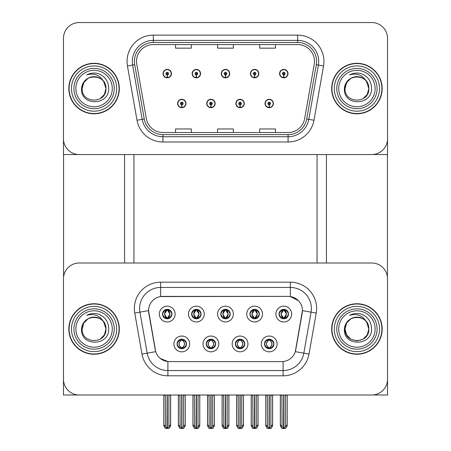 <?xml version="1.0" encoding="UTF-8"?>
<svg xmlns="http://www.w3.org/2000/svg" width="451" height="451" viewBox="0 0 451 451"><rect width="100%" height="100%" fill="white"/><g stroke="black" fill="none" stroke-linecap="round" stroke-linejoin="round"><path stroke-width="0.68" d="M220.764 314.065A4.736 4.736 0 0 0 225.5 318.795A4.736 4.736 0 0 0 230.235 314.065A4.736 4.736 0 0 0 225.5 309.33A4.736 4.736 0 0 0 220.764 314.065L220.81 314.065C221.791 316.709 223.019 317.983 224.497 317.887L224.175 318.609M217.613 314.065A7.887 7.887 0 0 0 225.5 321.952A7.887 7.887 0 0 0 233.387 314.065A7.887 7.887 0 0 0 225.5 306.173A7.887 7.887 0 0 0 217.613 314.065M235.332 343.938A4.736 4.736 0 0 0 240.067 348.668A4.736 4.736 0 0 0 244.803 343.938A4.736 4.736 0 0 0 240.067 339.203A4.736 4.736 0 0 0 235.332 343.938L235.377 343.938C236.273 346.486 237.502 347.76 239.069 347.76L239.628 347.76C236.499 345.212 236.499 342.659 239.628 340.11L239.069 340.11C237.53 340.082 236.301 341.356 235.377 343.938M232.18 343.938A7.887 7.887 0 0 0 240.067 351.825A7.887 7.887 0 0 0 247.954 343.938A7.887 7.887 0 0 0 240.067 336.046A7.887 7.887 0 0 0 232.18 343.938M249.905 314.065A4.736 4.736 0 0 0 254.635 318.795A4.736 4.736 0 0 0 259.37 314.065A4.736 4.736 0 0 0 254.635 309.33A4.736 4.736 0 0 0 249.905 314.065L249.944 314.065C250.925 316.709 252.154 317.983 253.631 317.887L253.31 318.609M246.748 314.065A7.887 7.887 0 0 0 254.635 321.952A7.887 7.887 0 0 0 262.527 314.065A7.887 7.887 0 0 0 254.635 306.173A7.887 7.887 0 0 0 246.748 314.065M279.039 314.065A4.736 4.736 0 0 0 283.769 318.795A4.736 4.736 0 0 0 288.505 314.065A4.736 4.736 0 0 0 283.769 309.33A4.736 4.736 0 0 0 279.039 314.065L279.084 314.065C280.06 316.709 281.289 317.983 282.771 317.887L282.45 318.609M275.882 314.065A7.887 7.887 0 0 0 283.769 321.952A7.887 7.887 0 0 0 291.662 314.065A7.887 7.887 0 0 0 283.769 306.173A7.887 7.887 0 0 0 275.882 314.065M191.63 314.065A4.736 4.736 0 0 0 196.365 318.795A4.736 4.736 0 0 0 201.095 314.065A4.736 4.736 0 0 0 196.365 309.33A4.736 4.736 0 0 0 191.63 314.065L191.675 314.065C192.656 316.709 193.885 317.983 195.362 317.887L195.041 318.609M188.473 314.065A7.887 7.887 0 0 0 196.365 321.952A7.887 7.887 0 0 0 204.252 314.065A7.887 7.887 0 0 0 196.365 306.173A7.887 7.887 0 0 0 188.473 314.065M162.495 314.065A4.736 4.736 0 0 0 167.231 318.795A4.736 4.736 0 0 0 171.961 314.065A4.736 4.736 0 0 0 167.231 309.33A4.736 4.736 0 0 0 162.495 314.065L162.54 314.065C163.521 316.709 164.75 317.983 166.227 317.887L165.906 318.609M159.338 314.065A7.887 7.887 0 0 0 167.231 321.952A7.887 7.887 0 0 0 175.118 314.065A7.887 7.887 0 0 0 167.231 306.173A7.887 7.887 0 0 0 159.338 314.065M177.063 343.938A4.736 4.736 0 0 0 181.798 348.668A4.736 4.736 0 0 0 186.528 343.938A4.736 4.736 0 0 0 181.798 339.203A4.736 4.736 0 0 0 177.063 343.938L177.108 343.938C178.004 346.486 179.233 347.76 180.795 347.76L181.358 347.76C178.224 345.212 178.224 342.659 181.358 340.11L180.795 340.11C179.261 340.082 178.032 341.356 177.108 343.938M173.906 343.938A7.887 7.887 0 0 0 181.798 351.825A7.887 7.887 0 0 0 189.685 343.938A7.887 7.887 0 0 0 181.798 336.046A7.887 7.887 0 0 0 173.906 343.938M206.197 343.938A4.736 4.736 0 0 0 210.933 348.668A4.736 4.736 0 0 0 215.668 343.938A4.736 4.736 0 0 0 210.933 339.203A4.736 4.736 0 0 0 206.197 343.938L206.242 343.938C207.139 346.486 208.368 347.76 209.929 347.76L210.493 347.76C207.359 345.212 207.359 342.659 210.493 340.11L209.929 340.11C208.396 340.082 207.167 341.356 206.242 343.938M203.046 343.938A7.887 7.887 0 0 0 210.933 351.825A7.887 7.887 0 0 0 218.82 343.938A7.887 7.887 0 0 0 210.933 336.046A7.887 7.887 0 0 0 203.046 343.938M264.472 343.938A4.736 4.736 0 0 0 269.202 348.668A4.736 4.736 0 0 0 273.937 343.938A4.736 4.736 0 0 0 269.202 339.203A4.736 4.736 0 0 0 264.472 343.938L264.511 343.938C265.408 346.486 266.642 347.76 268.204 347.76L268.762 347.76C265.633 345.212 265.633 342.659 268.762 340.11L268.204 340.11C266.671 340.082 265.442 341.356 264.511 343.938M261.315 343.938A7.887 7.887 0 0 0 269.202 351.825A7.887 7.887 0 0 0 277.094 343.938A7.887 7.887 0 0 0 269.202 336.046A7.887 7.887 0 0 0 261.315 343.938M148.559 310.592A14.201 14.201 0 0 0 148.774 313.056L155.268 349.875A14.201 14.201 0 0 0 169.249 361.606L281.751 361.606A14.201 14.201 0 0 0 295.732 349.875L302.226 313.056A14.201 14.201 0 0 0 288.24 296.392L162.76 296.392A14.201 14.201 0 0 0 148.559 310.592L148.717 308.49M63.467 278.774L63.467 395.003L387.533 395.003L387.533 278.774A15.779 15.779 0 0 0 371.759 262.995L79.241 262.995A15.779 15.779 0 0 0 63.467 278.774L63.467 379.223A15.779 15.779 0 0 0 79.241 395.003L371.759 395.003A15.779 15.779 0 0 0 387.533 379.223L387.533 278.774M317.064 154.552L317.064 262.995M133.936 154.552L133.936 262.995M177.587 103.488A4.206 4.206 0 0 0 181.798 107.693A4.206 4.206 0 0 0 186.004 103.488A4.206 4.206 0 0 0 181.798 99.282A4.206 4.206 0 0 0 177.587 103.488M206.727 103.488A4.206 4.206 0 0 0 210.933 107.693A4.206 4.206 0 0 0 215.138 103.488A4.206 4.206 0 0 0 210.933 99.282A4.206 4.206 0 0 0 206.727 103.488M235.862 103.488A4.206 4.206 0 0 0 240.067 107.693A4.206 4.206 0 0 0 244.273 103.488A4.206 4.206 0 0 0 240.067 99.282A4.206 4.206 0 0 0 235.862 103.488M250.429 73.614A4.206 4.206 0 0 0 254.635 77.826A4.206 4.206 0 0 0 258.84 73.614A4.206 4.206 0 0 0 254.635 69.409A4.206 4.206 0 0 0 250.429 73.614M221.294 73.614A4.206 4.206 0 0 0 225.5 77.826A4.206 4.206 0 0 0 229.706 73.614A4.206 4.206 0 0 0 225.5 69.409A4.206 4.206 0 0 0 221.294 73.614M192.16 73.614A4.206 4.206 0 0 0 196.365 77.826A4.206 4.206 0 0 0 200.571 73.614A4.206 4.206 0 0 0 196.365 69.409A4.206 4.206 0 0 0 192.16 73.614M163.02 73.614A4.206 4.206 0 0 0 167.231 77.826A4.206 4.206 0 0 0 171.436 73.614A4.206 4.206 0 0 0 167.231 69.409A4.206 4.206 0 0 0 163.02 73.614M264.996 103.488A4.206 4.206 0 0 0 269.202 107.693A4.206 4.206 0 0 0 273.413 103.488A4.206 4.206 0 0 0 269.202 99.282A4.206 4.206 0 0 0 264.996 103.488M279.564 73.614A4.206 4.206 0 0 0 283.769 77.826A4.206 4.206 0 0 0 287.98 73.614A4.206 4.206 0 0 0 283.769 69.409A4.206 4.206 0 0 0 279.564 73.614M387.533 154.552L387.533 38.329A15.779 15.779 0 0 0 371.759 22.55L79.241 22.55A15.779 15.779 0 0 0 63.467 38.329L63.467 154.552L387.533 154.552M68.828 328.999A25.245 25.245 0 0 0 94.073 354.244A25.245 25.245 0 0 0 119.318 328.999A25.245 25.245 0 0 0 94.073 303.754A25.245 25.245 0 0 0 68.828 328.999M331.682 328.999A25.245 25.245 0 0 0 356.927 354.244A25.245 25.245 0 0 0 382.172 328.999A25.245 25.245 0 0 0 356.927 303.754A25.245 25.245 0 0 0 331.682 328.999M160.657 282.191L290.343 282.191A26.293 26.293 0 0 1 316.241 313.056L309.008 354.074A26.293 26.293 0 0 1 283.11 375.807L167.89 375.807A26.293 26.293 0 0 1 141.992 354.074L134.759 313.056A26.293 26.293 0 0 1 160.657 282.191L160.657 287.45L290.343 287.45A21.039 21.039 0 0 1 311.06 312.143L303.827 353.161A21.039 21.039 0 0 1 283.11 370.547L167.89 370.547A21.039 21.039 0 0 1 147.173 353.161L139.94 312.143A21.039 21.039 0 0 1 160.657 287.45L160.657 296.549L288.24 296.392L290.343 296.549L298.28 300.552M281.751 361.606L169.249 361.606M167.89 375.807L167.89 361.539L160.308 358.438M316.241 313.056L302.441 310.621L295.298 351.662L309.008 354.074M141.992 354.074L155.702 351.662L148.559 310.621L139.94 312.143A21.039 21.039 0 0 1 139.618 308.49M295.732 349.875L295.647 350.32M155.353 350.32L155.268 349.875M371.759 262.995L79.241 262.995M68.828 88.554A25.245 25.245 0 0 0 94.073 113.799A25.245 25.245 0 0 0 119.318 88.554A25.245 25.245 0 0 0 94.073 63.309A25.245 25.245 0 0 0 68.828 88.554M331.682 88.554A25.245 25.245 0 0 0 356.927 113.799A25.245 25.245 0 0 0 382.172 88.554A25.245 25.245 0 0 0 356.927 63.309A25.245 25.245 0 0 0 331.682 88.554M136.518 61.415A16.828 16.828 0 0 1 153.346 44.587L297.654 44.587A16.828 16.828 0 0 1 314.229 64.335L304.656 118.613A16.828 16.828 0 0 1 288.088 132.521L162.912 132.521A16.828 16.828 0 0 1 146.344 118.613L136.771 64.335A16.828 16.828 0 0 1 136.518 61.415M134.409 61.415A18.931 18.931 0 0 0 134.697 64.702L144.269 118.979A18.931 18.931 0 0 0 162.912 134.624L288.088 134.624A18.931 18.931 0 0 0 306.731 118.979L316.303 64.702A18.931 18.931 0 0 0 297.654 42.484L153.346 42.484A18.931 18.931 0 0 0 134.409 61.415M127.447 65.981A26.293 26.293 0 0 1 153.346 35.122L297.654 35.122A26.293 26.293 0 0 1 323.553 65.981L313.981 120.254A26.293 26.293 0 0 1 288.088 141.986L162.912 141.986A26.293 26.293 0 0 1 137.019 120.254L127.447 65.981L132.628 65.068A21.039 21.039 0 0 1 153.346 40.376L297.654 40.376A21.039 21.039 0 0 1 318.372 65.068L308.8 119.34A21.039 21.039 0 0 1 288.088 136.726L162.912 136.726A21.039 21.039 0 0 1 142.2 119.34L132.628 65.068A21.039 21.039 0 0 1 132.306 61.415M371.759 22.55L79.241 22.55M63.467 38.329L63.467 138.778A15.779 15.779 0 0 0 79.241 154.552L371.759 154.552A15.779 15.779 0 0 0 387.533 138.778L387.533 38.329M217.613 44.587L217.613 48.15L233.387 48.15L233.387 44.587M175.54 44.587L175.54 48.15L191.314 48.15L191.314 44.587M259.686 44.587L259.686 48.15L275.46 48.15L275.46 44.587M233.387 132.521L233.387 128.958L217.613 128.958L217.613 132.521M191.314 132.521L191.314 128.958L175.54 128.958L175.54 132.521M275.46 132.521L275.46 128.958L259.686 128.958L259.686 132.521M270.019 348.6L269.642 347.76L270.205 347.76C271.739 347.794 272.968 346.515 273.892 343.927C272.99 341.384 271.761 340.11 270.205 340.11L270.527 339.389M270.019 339.27L269.642 340.11L270.205 340.11M268.39 339.27L268.92 340.11C265.707 342.659 265.707 345.212 268.92 347.76L268.525 348.617M268.762 340.11L268.525 339.253M269.642 340.11C272.776 342.659 272.776 345.212 269.642 347.76L269.489 347.76C272.703 345.212 272.703 342.659 269.489 340.11L269.884 339.253M269.642 347.76L269.884 348.617M267.325 395.003L267.522 426.702L268.988 428.45L269.422 428.45L272.567 424.695L272.567 395.268L270.888 395.268L270.888 426.702M269.309 395.003L269.309 428.45M269.1 428.45L269.1 395.003M265.836 395.003L265.836 424.695L267.522 426.702M267.522 395.268L265.836 395.268M281.892 395.003L282.089 426.702L283.555 428.45L283.668 395.003M283.876 395.003L283.876 428.45L287.135 424.695L287.135 395.268L285.455 395.268L285.646 395.003M280.404 395.003L280.404 424.695L282.089 426.702M282.089 395.268L280.404 395.268M285.455 426.702L285.455 395.268M282.957 318.727L283.329 317.887L282.771 317.887M282.957 309.403L283.329 310.243L282.771 310.243C281.244 310.215 280.015 311.489 279.084 314.065M288.505 314.065L288.46 314.065C287.546 311.517 286.317 310.243 284.773 310.243L284.215 310.243L286.599 314.065L284.215 317.887L284.773 317.887L285.094 318.609M288.46 314.065C287.512 316.658 286.284 317.932 284.773 317.887M283.329 317.887L281.035 314.065L283.487 310.243C280.55 310.339 280.46 317.397 283.487 317.887L280.945 314.065L283.329 310.243M284.057 310.243L284.057 310.243C286.994 310.339 287.084 317.397 284.051 317.887L284.446 318.75L284.057 317.887L286.503 314.065L284.057 310.243L284.451 309.38L284.051 310.243M240.885 348.6L240.507 347.76L241.071 347.76C242.604 347.794 243.833 346.515 244.758 343.927C243.856 341.384 242.627 340.11 241.071 340.11L241.392 339.389M240.885 339.27L240.507 340.11L241.071 340.11M239.785 347.76L239.391 348.617L239.785 347.76C236.459 345.212 236.459 342.659 239.785 340.11L239.391 339.253L239.785 340.11C236.572 342.659 236.572 345.212 239.785 347.76M239.628 340.11L239.255 339.27M240.507 340.11L240.744 339.253L240.507 340.11C243.641 342.659 243.641 345.212 240.507 347.76L240.744 348.617L240.349 347.76C243.563 345.212 243.563 342.659 240.355 340.11C243.675 342.659 243.675 345.212 240.349 347.76L240.507 347.76M238.19 395.003L238.387 426.702L239.853 428.45L240.282 428.45L243.433 424.695L243.433 395.268L241.753 395.268L241.753 426.702M240.174 395.003L240.174 428.45M239.96 428.45L239.96 395.003M236.702 395.003L236.702 424.695L238.387 426.702M238.387 395.268L236.702 395.268M211.745 348.6L211.372 347.76L211.931 347.76C213.47 347.794 214.699 346.515 215.623 343.927C214.721 341.384 213.492 340.11 211.931 340.11L212.252 339.389M211.745 339.27L211.372 340.11L211.931 340.11M210.645 347.76L210.256 348.617L210.651 347.76C207.325 345.212 207.325 342.659 210.651 340.11L210.256 339.253L210.651 340.11C207.437 342.659 207.437 345.212 210.645 347.76M210.493 340.11L210.115 339.27M211.372 340.11L211.609 339.253L211.372 340.11C214.501 342.659 214.501 345.212 211.372 347.76L211.609 348.617L211.215 347.76C214.428 345.212 214.428 342.659 211.215 340.11C214.541 342.659 214.541 345.212 211.215 347.76L211.372 347.76M209.055 395.003L209.247 426.702L210.718 428.45L211.147 428.45L214.298 424.695L214.298 395.268L212.613 395.268L212.613 426.702M211.04 395.003L211.04 428.45M210.826 428.45L210.826 395.003M207.567 395.003L207.567 424.695L209.247 426.702M209.247 395.268L207.567 395.268M182.61 348.6L182.238 347.76L182.796 347.76C184.329 347.794 185.564 346.515 186.488 343.927C185.586 341.384 184.352 340.11 182.796 340.11L183.117 339.389M182.61 339.27L182.238 340.11L182.796 340.11M180.981 339.27L181.511 340.11C178.297 342.659 178.297 345.212 181.511 347.76L181.116 348.617M181.358 340.11L181.116 339.253M182.238 340.11C185.367 342.659 185.367 345.212 182.238 347.76L182.08 347.76C185.293 345.212 185.293 342.659 182.08 340.11L182.475 339.253M182.238 347.76L182.475 348.617M179.921 395.003L180.112 426.702L181.578 428.45L182.012 428.45L185.164 424.695L185.164 395.268L183.478 395.268L183.478 426.702M181.9 395.003L181.9 428.45M181.691 428.45L181.691 395.003M178.433 395.003L178.433 424.695L180.112 426.702M180.112 395.268L178.433 395.268M252.757 395.003L252.955 426.702L254.42 428.45L254.533 395.003M254.742 395.003L254.742 428.45L258 424.695L258 395.268L256.32 395.268L256.512 395.003M251.269 395.003L251.269 424.695L252.955 426.702M252.955 395.268L251.269 395.268M256.32 426.702L256.32 395.268M253.817 318.727L254.195 317.887L253.631 317.887M253.817 309.403L254.195 310.243L253.631 310.243C252.109 310.215 250.88 311.489 249.944 314.065M259.37 314.065L259.325 314.065C258.412 311.517 257.183 310.243 255.638 310.243L255.08 310.243L257.465 314.065L255.08 317.887L255.638 317.887L255.959 318.609M259.325 314.065C258.378 316.658 257.149 317.932 255.638 317.887M254.195 317.887L251.9 314.065L254.347 310.243L253.958 309.38L254.353 310.243C251.416 310.339 251.32 317.397 254.353 317.887L253.958 318.75L254.347 317.887L251.81 314.065L254.195 310.243M254.922 310.243L254.922 310.243C257.854 310.339 257.949 317.397 254.916 317.887L255.311 318.75L254.922 317.887L257.369 314.065L254.922 310.243L255.317 309.38L254.916 310.243M223.623 395.003L223.814 426.702L225.286 428.45L225.393 395.003M225.607 395.003L225.607 428.45L228.866 424.695L228.866 395.268L227.186 395.268L227.377 395.003M222.134 395.003L222.134 424.695L223.814 426.702M223.814 395.268L222.134 395.268M227.186 426.702L227.186 395.268M224.683 318.727L225.06 317.887L224.497 317.887M224.683 309.403L225.06 310.243L224.497 310.243C222.974 310.215 221.745 311.489 220.81 314.065M230.235 314.065L230.19 314.065C229.277 311.517 228.048 310.243 226.503 310.243L225.94 310.243L228.33 314.065L225.94 317.887L226.503 317.887L226.825 318.609M230.19 314.065C229.243 316.658 228.014 317.932 226.503 317.887M225.06 317.887L222.766 314.065L225.212 310.243C222.281 310.339 222.185 317.397 225.218 317.887L222.67 314.065L225.06 310.243M225.788 310.243L225.788 310.243C228.719 310.339 228.815 317.397 225.782 317.887L226.176 318.75L225.788 317.887L228.234 314.065L225.788 310.243L226.182 309.38L225.782 310.243M194.488 395.003L194.68 426.702L196.151 428.45L196.258 395.003M196.467 395.003L196.467 428.45L199.731 424.695L199.731 395.268L198.045 395.268L198.243 395.003M193 395.003L193 424.695L194.68 426.702M194.68 395.268L193 395.268M198.045 426.702L198.045 395.268M195.548 318.727L195.92 317.887L195.362 317.887M195.548 309.403L195.92 310.243L195.362 310.243C193.84 310.215 192.611 311.489 191.675 314.065M201.095 314.065L201.056 314.065C200.143 311.517 198.914 310.243 197.369 310.243L196.805 310.243L199.19 314.065L196.805 317.887L197.369 317.887L197.69 318.609M201.056 314.065C200.109 316.658 198.874 317.932 197.369 317.887M195.92 317.887L193.631 314.065L196.078 310.243C193.146 310.339 193.051 317.397 196.084 317.887L193.535 314.065L195.92 310.243M196.653 310.243L197.042 309.38L196.647 310.243C199.584 310.339 199.68 317.397 196.647 317.887L197.042 318.75L196.653 317.887L199.1 314.065L196.653 310.243M165.354 395.003L165.545 426.702L167.011 428.45L167.124 395.003M167.332 395.003L167.332 428.45L170.596 424.695L170.596 395.268L168.911 395.268L169.108 395.003M163.865 395.003L163.865 424.695L165.545 426.702M165.545 395.268L163.865 395.268M168.911 426.702L168.911 395.268M166.413 318.727L166.785 317.887L166.227 317.887M166.413 309.403L166.785 310.243L166.227 310.243C164.705 310.215 163.476 311.489 162.54 314.065M171.961 314.065L171.921 314.065C171.008 311.517 169.779 310.243 168.229 310.243L167.671 310.243L170.055 314.065L167.671 317.887L168.229 317.887L168.55 318.609M171.921 314.065C170.968 316.658 169.739 317.932 168.229 317.887M166.785 317.887L164.497 314.065L166.943 310.243C164.006 310.339 163.916 317.397 166.949 317.887L164.401 314.065L166.785 310.243M167.513 310.243L167.513 310.243C170.45 310.339 170.54 317.397 167.513 317.887L167.907 318.75L167.513 317.887L169.965 314.065L167.513 310.243L167.907 309.38L167.513 310.243M269.146 104.801L269.033 107.428A3.946 3.946 0 0 1 265.261 103.488A3.946 3.946 0 0 1 269.202 99.541A3.946 3.946 0 0 1 273.148 103.488A3.946 3.946 0 0 1 269.377 107.428L269.258 104.801A1.314 1.314 0 0 0 270.515 103.488A1.314 1.314 0 0 0 269.202 102.174A1.314 1.314 0 0 0 267.888 103.488A1.314 1.314 0 0 0 269.146 104.801L269.179 104.012A0.524 0.524 0 0 1 268.678 103.488A0.524 0.524 0 0 1 269.202 102.963A0.524 0.524 0 0 1 269.732 103.488A0.524 0.524 0 0 1 269.224 104.012L269.258 104.801M272.624 395.003L272.624 425.823L271.102 428.45L269.422 428.45M265.786 395.003L265.786 425.823L267.302 428.45L268.988 428.45M283.713 74.928L283.6 77.555A3.946 3.946 0 0 1 279.829 73.614A3.946 3.946 0 0 1 283.769 69.674A3.946 3.946 0 0 1 287.715 73.614A3.946 3.946 0 0 1 283.944 77.555L283.831 74.928A1.314 1.314 0 0 0 285.088 73.614A1.314 1.314 0 0 0 283.769 72.301A1.314 1.314 0 0 0 282.456 73.614A1.314 1.314 0 0 0 283.713 74.928L283.747 74.144A0.524 0.524 0 0 1 283.245 73.614A0.524 0.524 0 0 1 283.769 73.09A0.524 0.524 0 0 1 284.299 73.614A0.524 0.524 0 0 1 283.792 74.144L283.831 74.928M287.191 395.003L287.191 425.823L285.669 428.45L283.989 428.45M280.353 395.003L280.353 425.823L281.869 428.45L283.555 428.45M63.568 154.552L63.568 276.953M124.577 154.552L124.577 262.995M326.423 154.552L326.423 262.995M387.432 154.552L387.432 276.953M240.011 104.801L239.898 107.428A3.946 3.946 0 0 1 236.121 103.488A3.946 3.946 0 0 1 240.067 99.541A3.946 3.946 0 0 1 244.014 103.488A3.946 3.946 0 0 1 240.242 107.428L240.124 104.801A1.314 1.314 0 0 0 241.381 103.488A1.314 1.314 0 0 0 240.067 102.174A1.314 1.314 0 0 0 238.754 103.488A1.314 1.314 0 0 0 240.011 104.801L240.045 104.012A0.524 0.524 0 0 1 239.543 103.488A0.524 0.524 0 0 1 240.067 102.963A0.524 0.524 0 0 1 240.592 103.488A0.524 0.524 0 0 1 240.09 104.012L240.124 104.801M243.484 395.003L243.484 425.823L241.967 428.45L240.282 428.45M236.651 395.003L236.651 425.823L238.167 428.45L239.853 428.45M210.876 104.801L210.758 107.428A3.946 3.946 0 0 1 206.986 103.488A3.946 3.946 0 0 1 210.933 99.541A3.946 3.946 0 0 1 214.879 103.488A3.946 3.946 0 0 1 211.102 107.428L210.989 104.801A1.314 1.314 0 0 0 212.246 103.488A1.314 1.314 0 0 0 210.933 102.174A1.314 1.314 0 0 0 209.619 103.488A1.314 1.314 0 0 0 210.876 104.801L210.91 104.012A0.524 0.524 0 0 1 210.408 103.488A0.524 0.524 0 0 1 210.933 102.963A0.524 0.524 0 0 1 211.457 103.488A0.524 0.524 0 0 1 210.955 104.012L210.989 104.801M214.349 395.003L214.349 425.823L212.833 428.45L211.147 428.45M207.516 395.003L207.516 425.823L209.033 428.45L210.718 428.45M181.742 104.801L181.623 107.428A3.946 3.946 0 0 1 177.852 103.488A3.946 3.946 0 0 1 181.798 99.541A3.946 3.946 0 0 1 185.739 103.488A3.946 3.946 0 0 1 181.967 107.428L181.854 104.801A1.314 1.314 0 0 0 183.112 103.488A1.314 1.314 0 0 0 181.798 102.174A1.314 1.314 0 0 0 180.485 103.488A1.314 1.314 0 0 0 181.742 104.801L181.776 104.012A0.524 0.524 0 0 1 181.268 103.488A0.524 0.524 0 0 1 181.798 102.963A0.524 0.524 0 0 1 182.322 103.488A0.524 0.524 0 0 1 181.821 104.012L181.854 104.801M185.214 395.003L185.214 425.823L183.698 428.45L182.012 428.45M178.376 395.003L178.376 425.823L179.898 428.45L181.578 428.45M254.578 74.928L254.465 77.555A3.946 3.946 0 0 1 250.694 73.614A3.946 3.946 0 0 1 254.635 69.674A3.946 3.946 0 0 1 258.581 73.614A3.946 3.946 0 0 1 254.809 77.555L254.691 74.928A1.314 1.314 0 0 0 255.948 73.614A1.314 1.314 0 0 0 254.635 72.301A1.314 1.314 0 0 0 253.321 73.614A1.314 1.314 0 0 0 254.578 74.928L254.612 74.144A0.524 0.524 0 0 1 254.11 73.614A0.524 0.524 0 0 1 254.635 73.09A0.524 0.524 0 0 1 255.159 73.614A0.524 0.524 0 0 1 254.657 74.144L254.691 74.928M258.057 395.003L258.057 425.823L256.534 428.45L254.849 428.45M251.218 395.003L251.218 425.823L252.735 428.45L254.42 428.45M225.444 74.928L225.325 77.555A3.946 3.946 0 0 1 221.554 73.614A3.946 3.946 0 0 1 225.5 69.674A3.946 3.946 0 0 1 229.446 73.614A3.946 3.946 0 0 1 225.675 77.555L225.556 74.928A1.314 1.314 0 0 0 226.814 73.614A1.314 1.314 0 0 0 225.5 72.301A1.314 1.314 0 0 0 224.186 73.614A1.314 1.314 0 0 0 225.444 74.928L225.477 74.144A0.524 0.524 0 0 1 224.976 73.614A0.524 0.524 0 0 1 225.5 73.09A0.524 0.524 0 0 1 226.024 73.614A0.524 0.524 0 0 1 225.523 74.144L225.556 74.928M228.916 395.003L228.916 425.823L227.4 428.45L225.714 428.45M222.084 395.003L222.084 425.823L223.6 428.45L225.286 428.45M196.309 74.928L196.191 77.555A3.946 3.946 0 0 1 192.419 73.614A3.946 3.946 0 0 1 196.365 69.674A3.946 3.946 0 0 1 200.306 73.614A3.946 3.946 0 0 1 196.535 77.555L196.422 74.928A1.314 1.314 0 0 0 197.679 73.614A1.314 1.314 0 0 0 196.365 72.301A1.314 1.314 0 0 0 195.052 73.614A1.314 1.314 0 0 0 196.309 74.928L196.343 74.144A0.524 0.524 0 0 1 195.841 73.614A0.524 0.524 0 0 1 196.365 73.09A0.524 0.524 0 0 1 196.89 73.614A0.524 0.524 0 0 1 196.388 74.144L196.422 74.928M199.782 395.003L199.782 425.823L198.265 428.45L196.58 428.45M192.943 395.003L192.943 425.823L194.466 428.45L196.151 428.45M167.169 74.928L167.056 77.555A3.946 3.946 0 0 1 163.285 73.614A3.946 3.946 0 0 1 167.231 69.674A3.946 3.946 0 0 1 171.171 73.614A3.946 3.946 0 0 1 167.4 77.555L167.287 74.928A1.314 1.314 0 0 0 168.544 73.614A1.314 1.314 0 0 0 167.231 72.301A1.314 1.314 0 0 0 165.912 73.614A1.314 1.314 0 0 0 167.169 74.928L167.208 74.144A0.524 0.524 0 0 1 166.701 73.614A0.524 0.524 0 0 1 167.231 73.09A0.524 0.524 0 0 1 167.755 73.614A0.524 0.524 0 0 1 167.253 74.144L167.287 74.928M170.647 395.003L170.647 425.823L169.131 428.45L167.445 428.45M163.809 395.003L163.809 425.823L165.331 428.45L167.011 428.45M112.276 328.999A18.198 18.198 0 0 1 94.073 347.197A18.198 18.198 0 0 1 75.875 328.999A18.198 18.198 0 0 1 94.073 310.801A18.198 18.198 0 0 1 112.276 328.999M69.093 328.999A24.98 24.98 0 0 1 94.073 304.019A24.98 24.98 0 0 1 119.053 328.999A24.98 24.98 0 0 1 94.073 353.979A24.98 24.98 0 0 1 69.093 328.999M103.707 322.031L105.962 328.999C106.69 344.338 81.456 344.338 82.183 328.999C81.456 313.665 106.69 313.665 105.962 328.999C106.69 344.338 81.456 344.338 82.183 328.999C81.456 313.665 106.69 313.665 105.962 328.999L103.707 322.031C99.829 315.48 94.163 313.253 86.71 315.356C90.425 313.417 94.304 313 98.341 314.093C105.128 316.76 108.584 321.732 108.714 328.999C109.215 346.329 80.301 346.757 81.552 328.999C81.84 324.962 83.655 321.783 86.992 319.449A11.889 11.889 0 0 1 103.707 322.031L104.373 323.057M105.962 328.999L104.373 334.946L100.021 339.299L104.373 334.946L105.962 328.999L104.373 334.946L100.021 339.299M82.183 328.999L83.779 323.057L88.131 318.705L83.779 323.057L82.183 328.999C82.2 325.881 83.322 323.125 85.543 320.723M112.276 88.554A18.198 18.198 0 0 1 94.073 106.752A18.198 18.198 0 0 1 75.875 88.554A18.198 18.198 0 0 1 94.073 70.35A18.198 18.198 0 0 1 112.276 88.554M69.093 88.554A24.98 24.98 0 0 1 94.073 63.568A24.98 24.98 0 0 1 119.053 88.554A24.98 24.98 0 0 1 94.073 113.534A24.98 24.98 0 0 1 69.093 88.554M103.707 81.586L105.962 88.554C106.69 103.888 81.456 103.888 82.183 88.554C81.456 73.214 106.69 73.214 105.962 88.554C106.69 103.888 81.456 103.888 82.183 88.554C81.456 73.214 106.69 73.214 105.962 88.554L103.707 81.586C99.829 75.035 94.163 72.808 86.71 74.911C90.425 72.972 94.304 72.549 98.341 73.648C105.128 76.315 108.584 81.281 108.714 88.554C109.215 105.878 80.301 106.312 81.552 88.554C81.84 84.517 83.655 81.332 86.992 79.004A11.889 11.889 0 0 1 103.707 81.586L104.373 82.606M105.962 88.554L104.373 94.496L100.021 98.848L104.373 94.496L105.962 88.554L104.373 94.496L100.021 98.848M82.183 88.554L83.779 82.606L88.131 78.254L83.779 82.606L82.183 88.554C82.2 85.436 83.322 82.674 85.543 80.272M375.125 328.999A18.198 18.198 0 0 1 356.927 347.197A18.198 18.198 0 0 1 338.724 328.999A18.198 18.198 0 0 1 356.927 310.801A18.198 18.198 0 0 1 375.125 328.999M331.947 328.999A24.98 24.98 0 0 1 356.927 304.019A24.98 24.98 0 0 1 381.907 328.999A24.98 24.98 0 0 1 356.927 353.979A24.98 24.98 0 0 1 331.947 328.999M366.003 336.677L362.869 339.299L356.927 340.888L350.979 339.299L346.627 334.946L345.038 328.999C344.31 313.665 369.544 313.665 368.817 328.999C369.544 344.338 344.31 344.338 345.038 328.999C344.31 313.665 369.544 313.665 368.817 328.999L366.562 322.031C362.677 315.48 357.012 313.253 349.564 315.356C353.28 313.417 357.153 313 361.189 314.093C367.977 316.76 371.438 321.732 371.568 328.999C372.064 346.329 343.149 346.757 344.406 328.999C344.694 324.962 346.503 321.783 349.841 319.449A11.889 11.889 0 0 1 366.562 322.031L367.221 323.057M366.562 322.031L368.817 328.999L367.221 334.946L362.869 339.299L367.221 334.946L368.817 328.999C369.544 344.338 344.31 344.338 345.038 328.999L346.627 323.057L350.979 318.705L346.627 323.057L345.038 328.999C345.054 325.881 346.171 323.125 348.392 320.723M375.125 88.554A18.198 18.198 0 0 1 356.927 106.752A18.198 18.198 0 0 1 338.724 88.554A18.198 18.198 0 0 1 356.927 70.35A18.198 18.198 0 0 1 375.125 88.554M331.947 88.554A24.98 24.98 0 0 1 356.927 63.568A24.98 24.98 0 0 1 381.907 88.554A24.98 24.98 0 0 1 356.927 113.534A24.98 24.98 0 0 1 331.947 88.554M366.562 81.586L368.817 88.554C369.544 103.888 344.31 103.888 345.038 88.554C344.31 73.214 369.544 73.214 368.817 88.554C369.544 103.888 344.31 103.888 345.038 88.554C344.31 73.214 369.544 73.214 368.817 88.554L366.562 81.586C362.677 75.035 357.012 72.808 349.564 74.911C353.28 72.972 357.153 72.549 361.189 73.648C367.977 76.315 371.438 81.281 371.568 88.554C372.064 105.878 343.149 106.312 344.406 88.554C344.694 84.517 346.503 81.332 349.841 79.004A11.889 11.889 0 0 1 366.562 81.586L367.221 82.606M368.817 88.554L367.221 94.496L362.869 98.848L367.221 94.496L368.817 88.554L367.221 94.496L362.869 98.848M345.038 88.554L346.627 82.606L350.979 78.254L346.627 82.606L345.038 88.554C345.054 85.436 346.171 82.674 348.392 80.272M290.343 282.191L290.343 296.549M283.11 361.539L283.11 375.807M134.759 313.056L139.94 312.143M297.654 35.122L297.654 42.484M132.628 65.068L134.697 64.702M162.912 141.986L162.912 134.624M288.088 134.624L288.088 141.986M306.731 118.979L313.981 120.254M137.019 120.254L144.269 118.979M316.303 64.702L323.553 65.981M153.346 35.122L153.346 42.484M268.204 347.76L267.883 348.482M268.39 348.6L268.762 347.76M268.204 340.11L267.883 339.389M270.205 347.76L270.527 348.482M282.771 310.243L282.45 309.521M284.773 310.243L285.094 309.521M284.587 309.403L284.215 310.243M284.587 318.727L284.215 317.887M283.093 318.75L283.487 317.887L283.093 318.75M283.093 309.38L283.487 310.243L283.093 309.38M239.069 347.76L238.748 348.482M239.255 348.6L239.628 347.76M239.069 340.11L238.748 339.389M241.071 347.76L241.392 348.482M209.929 347.76L209.608 348.482M210.115 348.6L210.493 347.76M209.929 340.11L209.608 339.389M211.931 347.76L212.252 348.482M180.795 347.76L180.473 348.482M180.981 348.6L181.358 347.76M180.795 340.11L180.473 339.389M182.796 347.76L183.117 348.482M253.631 310.243L253.31 309.521M255.638 310.243L255.959 309.521M255.452 309.403L255.08 310.243M255.452 318.727L255.08 317.887M224.497 310.243L224.175 309.521M226.503 310.243L226.825 309.521M226.317 309.403L225.94 310.243M226.317 318.727L225.94 317.887M224.818 318.75L225.212 317.887L224.823 318.75M224.818 309.38L225.212 310.243L224.823 309.38M195.362 310.243L195.041 309.521M197.369 310.243L197.69 309.521M197.183 309.403L196.805 310.243M197.183 318.727L196.805 317.887M195.683 318.75L196.078 317.887L195.689 318.75M195.683 309.38L196.078 310.243L195.689 309.38M166.227 310.243L165.906 309.521M168.229 310.243L168.55 309.521M168.043 309.403L167.671 310.243M168.043 318.727L167.671 317.887M166.549 318.75L166.943 317.887L166.554 318.75M166.549 309.38L166.943 310.243L166.554 309.38M269.033 107.428A3.946 3.946 0 0 1 265.261 103.488M283.6 77.555A3.946 3.946 0 0 1 279.829 73.614M239.898 107.428A3.946 3.946 0 0 1 236.121 103.488M210.758 107.428A3.946 3.946 0 0 1 206.986 103.488M181.623 107.428A3.946 3.946 0 0 1 177.852 103.488M254.465 77.555A3.946 3.946 0 0 1 250.694 73.614M225.325 77.555A3.946 3.946 0 0 1 221.554 73.614M196.191 77.555A3.946 3.946 0 0 1 192.419 73.614M167.056 77.555A3.946 3.946 0 0 1 163.285 73.614M114.227 328.999A20.148 20.148 0 0 1 94.073 349.153A20.148 20.148 0 0 1 73.925 328.999A20.148 20.148 0 0 1 94.073 308.85A20.148 20.148 0 0 1 114.227 328.999M71.461 328.999A22.612 22.612 0 0 1 94.073 306.387A22.612 22.612 0 0 1 116.691 328.999A22.612 22.612 0 0 1 94.073 351.617A22.612 22.612 0 0 1 71.461 328.999M114.227 88.554A20.148 20.148 0 0 1 94.073 108.702A20.148 20.148 0 0 1 73.925 88.554A20.148 20.148 0 0 1 94.073 68.4A20.148 20.148 0 0 1 114.227 88.554M71.461 88.554A22.612 22.612 0 0 1 94.073 65.936A22.612 22.612 0 0 1 116.691 88.554A22.612 22.612 0 0 1 94.073 111.166A22.612 22.612 0 0 1 71.461 88.554M377.075 328.999A20.148 20.148 0 0 1 356.927 349.153A20.148 20.148 0 0 1 336.773 328.999A20.148 20.148 0 0 1 356.927 308.85A20.148 20.148 0 0 1 377.075 328.999M334.309 328.999A22.612 22.612 0 0 1 356.927 306.387A22.612 22.612 0 0 1 379.539 328.999A22.612 22.612 0 0 1 356.927 351.617A22.612 22.612 0 0 1 334.309 328.999M377.075 88.554A20.148 20.148 0 0 1 356.927 108.702A20.148 20.148 0 0 1 336.773 88.554A20.148 20.148 0 0 1 356.927 68.4A20.148 20.148 0 0 1 377.075 88.554M334.309 88.554A22.612 22.612 0 0 1 356.927 65.936A22.612 22.612 0 0 1 379.539 88.554A22.612 22.612 0 0 1 356.927 111.166A22.612 22.612 0 0 1 334.309 88.554M268.531 348.623L268.926 347.76C265.594 345.212 265.594 342.659 268.926 340.11L268.531 339.253M269.878 339.253L269.484 340.11C272.81 342.659 272.81 345.212 269.484 347.76L269.878 348.623M181.122 348.623L181.516 347.76C178.19 345.212 178.19 342.659 181.516 340.11L181.122 339.253M182.469 339.253L182.074 340.11C185.406 342.659 185.406 345.212 182.074 347.76L182.469 348.623"/></g></svg>
